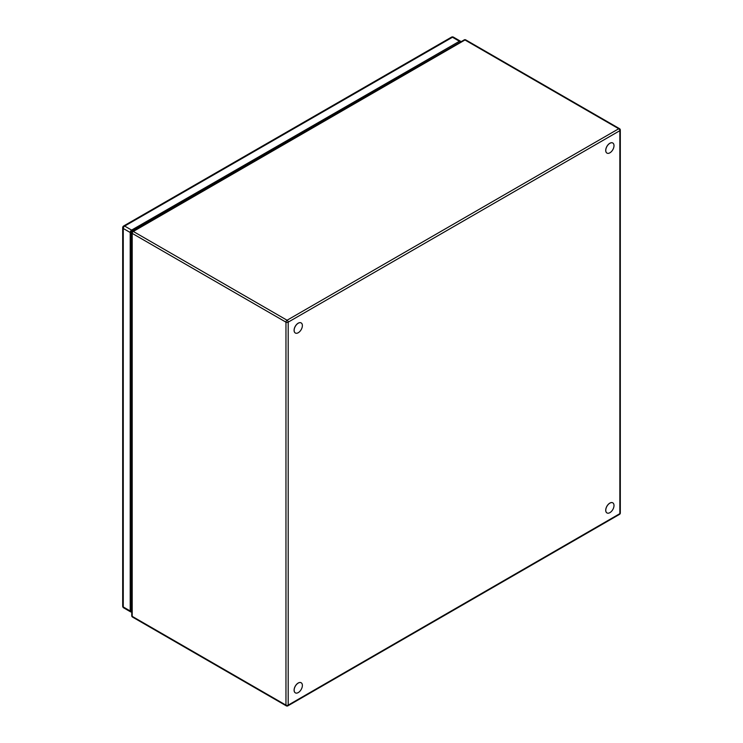 <?xml version="1.0" encoding="UTF-8"?>
<svg xmlns="http://www.w3.org/2000/svg" width="743" height="743" viewBox="0 0 743 743"><rect width="100%" height="100%" fill="white"/><g stroke="black" fill="none" stroke-linecap="round" stroke-linejoin="round"><path stroke-width="1.11" d="M301.147 322.917A5.823 3.362 120 0 0 301.119 322.899A5.823 3.362 120 0 0 296.931 324.152A5.823 3.362 120 0 0 294.135 329.548A5.823 3.362 120 0 0 295.296 332.985A5.823 3.362 120 0 0 295.324 333.003A5.823 3.362 -60 0 1 294.191 329.576A5.823 3.362 -60 0 1 296.986 324.189A5.823 3.362 -60 0 1 301.175 322.926A5.823 3.362 -60 0 1 302.327 326.372A5.823 3.362 -60 0 1 299.531 331.759A5.823 3.362 -60 0 1 295.352 333.022L295.296 332.985M612.771 143A5.823 3.362 120 0 0 612.743 142.981A5.823 3.362 120 0 0 606.028 148.405A5.823 3.362 120 0 0 606.92 153.067A5.823 3.362 120 0 0 606.947 153.086M606.084 148.433A5.823 3.362 -60 0 1 612.799 143.018A5.823 3.362 -60 0 1 613.69 147.681A5.823 3.362 -60 0 1 606.975 153.104A5.823 3.362 -60 0 1 606.084 148.433M301.147 682.752A5.823 3.362 120 0 0 301.119 682.733A5.823 3.362 120 0 0 294.404 688.157A5.823 3.362 120 0 0 295.296 692.82A5.823 3.362 120 0 0 295.324 692.838A5.823 3.362 -60 0 1 294.46 688.185A5.823 3.362 -60 0 1 301.175 682.771A5.823 3.362 -60 0 1 302.067 687.442A5.823 3.362 -60 0 1 295.352 692.857L295.296 692.82M612.771 502.835A5.823 3.362 120 0 0 612.743 502.816A5.823 3.362 120 0 0 606.028 508.24A5.823 3.362 120 0 0 606.92 512.911A5.823 3.362 120 0 0 606.947 512.921L606.975 512.939A5.823 3.362 -60 0 1 606.084 508.268A5.823 3.362 -60 0 1 612.799 502.853A5.823 3.362 -60 0 1 613.69 507.525A5.823 3.362 -60 0 1 606.975 512.939M130.211 232.503L123.264 228.482A1.969 1.133 180 0 1 122.688 227.674A1.969 1.969 0 0 1 123.672 225.974A1.969 1.133 60.1 0 1 124.657 226.067L131.604 230.089A1.969 1.133 -59.9 0 0 130.211 232.503L130.211 610.969A1.969 1.133 -59.9 0 0 130.619 611.87A1.969 1.133 -59.9 0 0 131.604 611.777L131.743 611.693M131.604 230.089L459.415 41.274A1.969 1.133 -59.9 0 1 460.4 41.171A1.969 1.133 -59.9 0 1 460.79 41.868M131.743 610.737L131.047 611.136L131.047 231.379L459.973 42.342M131.743 601.421L131.047 601.83M131.743 602.062L131.047 602.471M131.743 602.712L131.047 603.112M131.743 551.52L131.047 551.919L131.047 590.471M131.743 551.037L131.047 550.637M131.047 590.481L131.743 590.072M131.047 546.625A3.269 1.885 180 0 1 131.743 547.006M131.743 549.356A3.269 1.885 180 0 1 131.047 549.727M131.743 251.636L131.047 252.035L131.047 290.587L131.743 290.188M131.743 251.153L131.047 250.753M131.743 249.472A3.269 1.885 180 0 1 131.047 249.843M131.047 249.527A2.833 1.635 0 0 0 131.734 249.016A2.833 1.635 0 0 0 131.743 248.998M131.047 246.667A2.833 1.635 180 0 1 131.743 247.196M131.743 248.617A2.833 1.635 180 0 1 131.734 248.626A2.833 1.635 180 0 1 131.047 249.146M131.047 248.552A2.173 1.254 0 0 0 131.205 248.385L131.047 248.069M132.208 616.356A1.57 0.91 120 0 0 132.533 617.08L286.287 705.85A1.57 0.91 -60 0 1 285.962 705.126L285.962 322.156L132.208 233.386L132.208 616.356L285.962 705.126A1.57 0.91 0 0 0 288.191 705.126L619.848 513.645L619.848 130.675L288.191 322.156L288.191 705.126A1.57 0.91 60 0 1 287.866 705.85L619.523 514.37A1.57 0.91 -120 0 0 619.848 513.645A1.57 0.91 0 0 0 620.312 513.004L620.312 130.034A1.57 0.91 180 0 1 619.848 130.675A1.57 0.91 -120 0 0 618.733 128.753L464.979 39.983L133.322 231.463A1.57 0.91 120 0 0 132.208 233.386A1.57 0.91 180 0 1 131.743 232.745L131.743 615.715A1.57 0.91 0 0 0 132.208 616.356M132.533 231.379A1.57 0.91 60 0 1 133.322 231.463L287.077 320.233L618.733 128.753A1.57 0.91 -60 0 1 619.523 128.669L465.768 39.899A1.57 0.91 120 0 0 464.979 39.983A1.57 0.91 -120 0 0 464.189 39.899L132.533 231.379A1.57 1.57 0 0 0 131.743 232.745M285.962 322.156A1.57 0.91 -60 0 1 287.077 320.233A1.57 0.91 60 0 1 288.191 322.156A1.57 0.91 180 0 1 285.962 322.156M459.415 41.274L452.468 37.252L124.657 226.067A1.969 1.133 120.1 0 0 123.264 228.482L123.264 606.957L130.211 610.969M122.688 227.674L122.688 606.149A1.969 1.133 0 0 0 123.264 606.957A1.969 1.133 120.1 0 0 123.672 607.858L130.619 611.87M460.4 41.171L453.453 37.15A1.969 1.133 120.1 0 0 452.468 37.252A1.969 1.133 -119.9 0 0 451.484 37.15L123.672 225.974M131.047 591.762A6.297 3.631 -0 0 0 131.743 591.762M131.743 240.407A6.297 3.631 180 0 1 131.047 240.407M138.802 226.912A6.297 3.631 60.1 0 1 139.173 227.553M131.743 615.715A1.57 1.57 0 0 0 132.533 617.08M465.768 39.899A1.57 1.57 0 0 0 464.189 39.899M620.312 130.034A1.57 1.57 0 0 0 619.523 128.669M619.523 514.37A1.57 1.57 0 0 0 620.312 513.004M286.287 705.85A1.57 1.57 0 0 0 287.866 705.85M453.453 37.15A1.969 1.969 0 0 0 451.484 37.15M122.688 606.149A1.969 1.969 0 0 0 123.672 607.858M131.743 597.344L131.047 597.14M131.743 545.799L131.047 546.049M131.743 542.483L131.047 542.743M131.743 293.429L131.047 292.983"/></g></svg>
